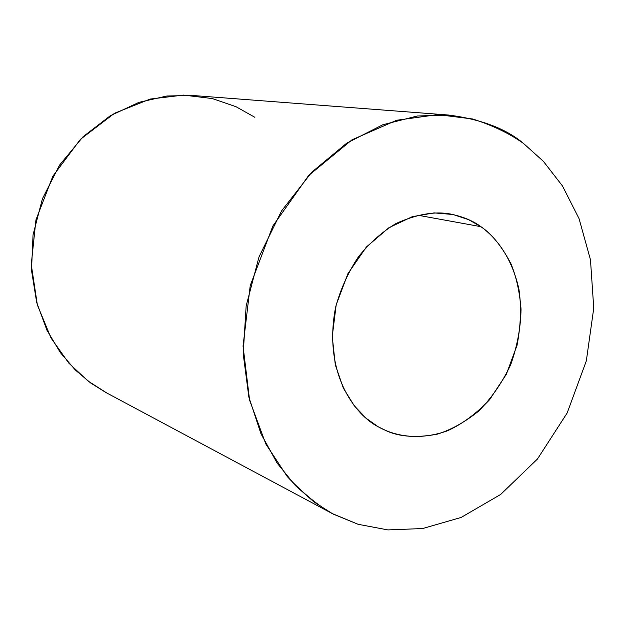 <?xml version="1.0" encoding="UTF-8"?>
<svg xmlns="http://www.w3.org/2000/svg" width="625" height="625" viewBox="0 0 625 625"><rect width="100%" height="100%" fill="white"/><g stroke="black" fill="none" stroke-linecap="round" stroke-linejoin="round"><path stroke-width="0.94" d="M480.906 226.672C473.148 220.844 462.937 216.617 450.273 213.977C434.578 211.102 416.516 214.273 396.086 223.492C382.625 231.5 370.125 242.531 358.586 256.57C348.242 272.156 340.578 289.086 335.586 307.359C322.625 374.703 356.312 415.703 378.242 426.797L386.977 431.102C400.336 436.93 417.094 437.953 437.258 434.172C451.078 429.852 464.828 422.195 478.516 411.211C491.547 398.148 502.297 382.594 510.773 364.539C517.344 345.766 520.758 327.273 521.031 309.062C519.664 291.852 516.312 276.766 510.977 263.789C501.813 246.328 491.789 233.961 480.906 226.672L417.68 215.188L480.906 226.672C495.477 237.039 511.633 256.516 518.93 289.219C521.477 306.609 520.844 325.32 517.039 345.352L506.313 374.328L489.625 399.688C476.141 413.844 461.961 424.266 447.078 430.969C417.727 441.141 393.945 435.633 378.242 426.797L366.289 418.367L354.289 405.82L343.375 388.18L335.305 364.898L332.25 336.438L336.18 304.844L347.906 273.695L366.367 247.016L388.891 227.727L412.305 216.672L434.133 212.891L453.008 214.508L468.531 219.617L480.906 226.672M523.57 143.508L543.375 161.312L562.5 185.984L579.062 218.664L590.469 259.734L593.75 308.156L586.336 360.867L567.164 412.984L537.484 458.977L500.688 494.445L461.109 517.453L422.641 528.539L387.898 529.914L358.094 524.289L332.375 513.625L314.039 501.984L295.281 485.477L277.086 463.031L260.938 433.711L248.859 397.109L243.203 353.852L246.156 305.938L259.031 256.844L281.578 210.898L311.852 172.125L346.703 143.172L382.789 124.766L417.336 116L448.57 115.039C481.18 119.273 506.18 128.758 523.57 143.508C509.758 133.617 492.812 125.445 472.727 118.992L437.711 114.617L396.664 120.258L352.031 139.797L308.641 175.508L272.852 226.016L250.234 285.602L243.047 346.086L249.602 400.219L265.812 443.969L287.273 476.57C302.859 493.195 318.234 505.727 333.414 514.18L358.094 524.289L387.898 529.914L422.641 528.539L461.109 517.453L500.688 494.445L537.484 458.977L567.164 412.984L586.336 360.867L593.75 308.156L590.469 259.734L579.062 218.664L562.5 185.984L543.375 161.312L523.57 143.508M448.57 115.039L192.375 95.461L166.898 96L139.055 102.312L110.328 115.711L82.953 136.836L59.523 165.156L42.414 198.789L33.047 234.867L31.5 270.305L36.719 302.586L46.945 330.188L60.344 352.594L75.336 370.008L90.742 383.047L105.789 392.461L332.375 513.625M106.641 392.906L87.875 380.906L68.75 363.062L51.008 337.992L37.359 304.922L31.25 264.547L35.938 219.898L52.852 176.211L80.445 139.305L114.547 113.25L150.188 99.055L183.477 95.086L212.281 98.555L235.984 106.695L254.898 117.32"/></g></svg>
